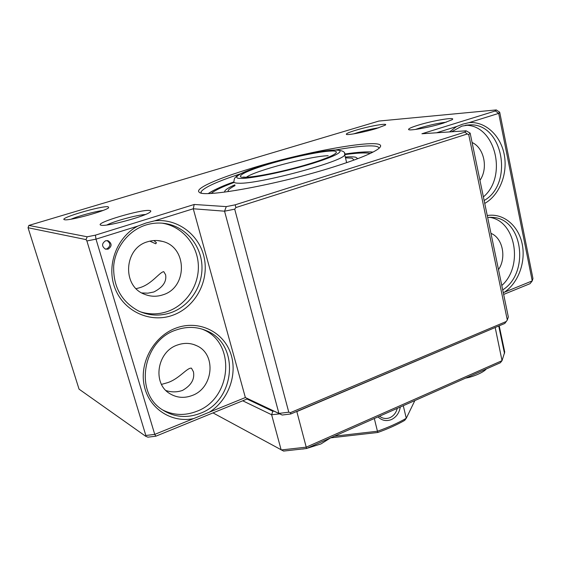 <?xml version="1.0" encoding="UTF-8"?>
<svg xmlns="http://www.w3.org/2000/svg" width="561" height="561" viewBox="0 0 561 561"><rect width="100%" height="100%" fill="white"/><g stroke="black" fill="none" stroke-linecap="round" stroke-linejoin="round"><path stroke-width="0.84" d="M213.005 412.903L283.578 451.079L306.509 448.52L500.37 362.743L502.032 360.66L504.732 352.063L499.206 325.815M306.509 448.52L306.229 447.159L502.032 360.66L495.188 327.512M242.724 400.785L271.629 414.74L281.166 449.964L306.229 447.159L296.832 411.599L494.942 327.617M273.971 411.157L272.821 411.269L271.629 414.74L279.743 413.885M296.166 411.697L296.783 411.437M272.821 411.269L247.029 399.032M370.225 153.455L369.874 153.377C365.26 152.529 356.922 152.936 344.854 154.612M224.673 192.1L224.695 191.301C225.403 189.667 228.776 187.507 234.821 184.814M345.303 157.038C350.092 156.68 353.556 156.743 355.695 157.227L357.813 158.658M234.189 182.402C222.422 186.764 214.786 190.417 211.28 193.384M400.288 407.027C399.271 412.924 396.347 417.089 391.522 419.523C386.466 421.514 381.964 420.631 378.009 416.886M397.272 408.359C396.143 412.714 393.752 415.792 390.105 417.587L390.091 417.587C387.244 418.794 384.418 418.779 381.606 417.538L379.481 416.234M374.32 418.52L377.448 431.241L334.398 436.178M403.275 405.701L406.269 418.289C398.022 423.043 388.415 427.363 377.448 431.241L377.812 432.475C387.988 428.828 396.95 424.796 404.698 420.371L406.269 418.289L414.852 400.582M306.811 448.386L320.997 443.912L330.597 437.861L377.812 432.475M355.898 130.201C349.272 132.214 346.081 133.574 346.312 134.296C346.726 135.552 364.362 132.2 376.263 128.56L385.19 125.18C389.285 122.607 369.496 126.05 355.898 130.201M378.787 127.775C372.371 128.742 365.351 130.348 357.722 132.571L353.711 133.869M418.176 125.18C411.522 127.249 408.324 128.693 408.583 129.514C408.948 131.155 430.035 127.326 443.274 123.161L451.914 119.809C457.481 116.478 433.471 120.384 418.176 125.18M446.268 122.186C438.625 123.083 429.971 124.956 420.315 127.803L415.47 129.444M108.112 206.714C101.52 205.684 59.354 218.012 64.185 219.624L64.648 219.751C69.276 220.978 105.713 210.992 108.673 207.724L108.112 206.714M102.965 210.48C95.419 211.357 78.105 216.083 71.1 219.19M149.457 210.48C141.035 209.225 94.802 222.955 100.608 225.08L101.303 225.263C107.095 226.721 145.951 216.16 150.173 212.016C151.239 211.139 151 210.627 149.457 210.48M145.404 214.512C137.389 214.821 114.023 221.16 106.878 224.996M251.377 168.328C217.71 178.44 193.889 188.854 199.309 192.283C203.391 198.11 279.245 184.281 333.844 166.862C356.032 159.822 370.491 154.079 377.23 149.633C398.864 135.152 313.164 149.205 251.377 168.328M240.55 173.805C216.841 181.61 203.664 187.647 201.027 191.918L201.041 192.956M137.74 226.118C116.281 237.45 105.896 266.398 115.307 289.083C124.472 311.895 150.727 323.318 172.711 315.261C194.786 307.442 208.797 282.358 204.47 259.07C200.368 235.746 178.3 218.201 154.745 220.803L146.014 223.019L137.74 226.118L96.001 239.147L154.745 434.389L145.846 435.483L86.885 240.957L86.008 239.596L28.05 227.738L79.052 389.152L145.636 436.234L145.846 435.483M145.93 225.003C128.665 230.368 115.243 247.289 113.673 266.11C113.133 286.678 121.421 301.629 138.539 310.983C149.205 315.836 160.088 316.369 171.168 312.582C189.702 305.997 202.605 286.517 201.981 266.545C201.441 246.581 187.325 228.439 168.209 224.084C160.79 222.422 153.363 222.731 145.93 225.003M484.746 203.419C499.451 195.116 507.887 174.022 504.29 154.878C500.805 135.713 485.602 121.351 469.199 122.593L462.629 124.198L456.605 126.527L449.536 131.919M484.143 200.522C513.967 183.706 503.063 122.992 469.725 124.865L461.913 126.113L451.619 131.779M153.917 240.543L156.421 242.738L155.755 243.79L149.829 241.146M379.047 148.244C378.759 146.316 374.425 145.565 366.053 146.007C358.163 146.449 347.988 147.767 335.52 149.976M166.007 390.568C171.491 392.342 176.981 392.3 182.472 390.442C191.175 385.47 194.835 379.264 193.454 371.817L191.469 368.17C187.206 367.413 179.331 378.759 167.718 382.63L161.519 384.397M192.079 395.526C184.19 398.464 176.778 397.833 169.85 393.654C152.059 383.479 157.045 351.523 177.479 345.001C184.26 342.617 190.719 342.883 196.869 345.793C216.658 354.44 213.348 388.135 192.079 395.526M141.814 292.947L147.915 293.172L153.833 291.986C162.879 287.365 166.799 281.615 165.6 274.736L163.77 271.685C159.696 271.938 151.828 284.175 139.808 287.681L136.183 288.67M162.978 294.798C156.687 296.902 150.488 296.706 144.38 294.209C121.744 286.019 124.016 248.011 147.648 241.742C152.592 240.199 157.508 240.08 162.41 241.391C187.5 247.057 187.767 287.512 162.978 294.798M105.587 240.76C101.639 243.502 101.583 246.293 105.426 249.133L108.098 249.161C112.06 246.356 112.074 243.558 108.14 240.76L105.587 240.76M105.279 249.077L106.856 248.888C110.762 246.181 110.826 243.404 107.046 240.571M466.114 130.811L464.845 132.137L235.192 204.821L226.279 206.609L194.218 204.47L95.405 235.157L87.214 236.791L28.863 225.431L378.892 121.057L496.289 109.921L495.363 110.959L421.921 133.763L466.114 130.811L470.139 133.118L508.329 316.979L507.312 320.022L468.737 134.647L467.327 133.981L235.886 207.549L234.701 209.169L288.775 412.188L278.922 413.415L245.367 397.546L154.745 434.389L155.86 436.192L147.88 437.166L145.636 436.234M209.435 412.153C229.035 399.769 238.236 373.065 230.234 352.196C222.444 331.235 198.377 319.889 176.364 327.947C154.296 335.744 139.345 361.971 144.121 385.183C148.644 408.471 171.414 423.31 193.587 418.597M176.182 329.98C142.964 340.317 133.862 392.104 162.115 409.621C173.924 417.265 186.617 418.506 200.207 413.345C235.669 400.645 240.255 344.188 206.602 330.787C196.911 326.586 186.771 326.313 176.182 329.98M140.348 311.797C149.528 314.686 158.665 314.56 167.774 311.404C186.182 304.889 198.987 285.577 198.363 265.781C197.809 245.977 183.784 227.997 164.801 223.671L162.199 223.159M202.072 329.09L202.97 329.482C236.405 342.785 231.868 398.787 196.645 411.346C184.793 415.918 173.398 415.421 162.452 409.853M502.705 289.904C529.577 273.347 523.14 219.484 493.414 217.451L487.656 217.43M489.241 217.31C515.713 220.375 523.715 266.23 501.793 285.507M490.959 233.355C502.712 237.941 506.702 257.618 498.498 269.638M483.386 196.89C507.901 176.673 495.433 124.584 465.378 125.264M472.089 142.508C484.227 147.852 488.386 168.363 479.95 180.347M496.289 109.921L499.697 112.207L532.95 278.515L532.242 280.9L504.388 292.225C518.42 282.877 526.078 261.728 522.102 243.551C518.245 225.34 503.126 212.843 487.264 215.557M504.388 292.225L503.294 292.744M503.645 294.434L530.061 283.67L532.242 280.9L498.694 113.378L469.199 122.593M288.775 412.188L290.437 412.644L290.822 413.962L504.809 323.445L507.312 320.022M290.437 412.644L506.394 321.446M290.822 413.962L282.169 415.035L278.922 413.415L224.547 211.188L193.265 208.769L245.367 397.546L247.745 398.738L155.86 436.192M282.169 415.035L247.745 398.738M499.697 112.207L498.694 113.378L495.363 110.959M456.605 126.527L436.549 132.789M470.139 133.118L468.737 134.647M234.701 209.169L224.547 211.188L226.279 206.609M194.218 204.47L193.265 208.769L154.745 220.803M95.405 235.157L96.001 239.147L86.885 240.957M464.845 132.137L467.327 133.981M235.192 204.821L235.886 207.549M87.214 236.791L86.008 239.596M28.863 225.431L28.05 227.738M354.005 160.074L352.14 158.188L345.485 157.823M235.031 185.593C229.112 188.741 227.002 190.726 228.706 191.546M208.615 193.475C211.799 190.859 220.214 187.016 233.86 181.96M344.931 154.065C359.952 152.038 369.187 151.442 372.616 152.283M235.809 190.467L236.244 190.186M346.579 162.431L347.224 162.48M344.566 153.546L344.763 154.78C344.145 161.295 258.179 184.443 238.642 183.216C235.017 183.145 233.439 182.535 233.916 181.378C234.666 179.415 232.037 176.869 247.022 170.951C253.628 168.307 268.193 163.637 282.94 159.752C303.003 154.598 322.806 150.769 334.118 150.032M241.104 178.377C232.78 178.833 233.839 174.366 266.012 164.506C298.971 154.703 327.294 150.096 333.634 150.131C342.575 149.289 347.133 152.508 312.884 163.335C276.538 174.317 245.613 178.994 241.104 178.377M330.464 151.098C324.63 151.049 298.249 155.334 267.541 164.471C237.598 173.658 236.791 177.767 244.554 177.325C248.804 177.879 277.429 173.538 311.053 163.377C342.792 153.363 338.753 150.327 330.464 151.098M246.419 177.185C255.171 170.586 310.682 156.049 328.164 155.72M303.999 448.863L302.47 449.066M486.31 368.963C483.175 372.869 471.647 377.209 465.609 378.121M498.736 326.011L504.514 353.493M373.03 152.066C366.845 151.505 357.476 152.157 344.924 154.03M233.853 181.939C223.643 185.41 215.151 189.26 208.362 193.482M245.22 177.192L243.432 177.059M346.642 162.676L344.763 154.78C345.604 151.765 342.203 150.173 334.552 150.011M245.802 177.192C254.077 177.234 279.406 172.402 301.488 166.168C314.398 162.452 323.879 159.282 329.924 156.652L332.827 155.607M201.027 191.918L201.329 193.026M490.37 217.275L493.414 217.451M202.97 329.482L206.602 330.787M466.254 125.131L469.725 124.865M164.801 223.671L168.209 224.084M107.193 240.578L108.14 240.76M157.368 240.543L162.41 241.391M193.72 344.517L196.869 345.793"/></g></svg>
